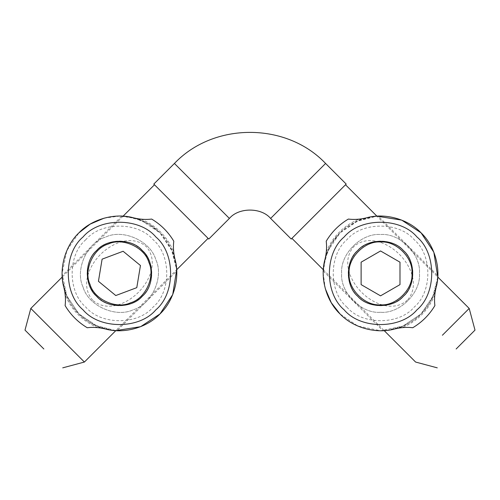 <?xml version="1.0" encoding="UTF-8"?>
<svg xmlns="http://www.w3.org/2000/svg" width="500" height="500" viewBox="0 0 500 500"><rect width="100%" height="100%" fill="white"/><g stroke="black" fill="none" stroke-linecap="round" stroke-linejoin="round"><path stroke-width="0.38" stroke-dasharray="2.5 1.88" d="M442.394 335.244L469.194 308.444M456.138 348.988L475 330.119L456.138 348.988M407.35 300.2C393.269 312.419 373.4 304.137 361.606 292.35C349.762 280.512 341.569 260.606 353.756 246.606C367.837 234.381 387.706 242.662 399.5 254.45C411.287 266.25 419.575 286.112 407.35 300.2M345.513 184.762L291.913 238.356L345.513 184.762M325.294 288.675L323.219 273.194L325.4 257.738L331.375 243.925L340.012 232.862L356.2 221.494L376.931 216.181L437.775 277.025L432.456 297.75L421.094 313.944L403.325 326.019L380.55 330.731L357.781 326.019L340.012 313.944M346.2 184.075L318.712 211.556M57.606 335.244L30.806 308.444M43.863 348.988L25 330.119L43.863 348.988M92.65 300.2C80.425 286.112 88.713 266.25 100.5 254.45C112.294 242.662 132.162 234.381 146.244 246.6C158.469 260.688 150.181 280.55 138.394 292.35C126.6 304.137 106.731 312.419 92.65 300.2M154.488 184.762L208.088 238.356L154.488 184.762M123.075 216.175L62.225 277.025M181.287 211.556L153.8 184.075M65.456 299.569L65.225 295.019L63.925 287.694C68.238 306.869 85.981 324.613 105.15 328.925L97.831 327.625L93.281 327.388M91.912 327.4L87.238 327.738C78.012 322.212 70.638 314.837 65.113 305.606L65.444 300.938M173.438 247.231L173.675 251.788L174.969 259.106C170.662 239.938 152.912 222.188 133.744 217.881L141.062 219.175L145.619 219.412M146.981 219.4L151.656 219.069C160.881 224.587 168.256 231.969 173.781 241.194L173.45 245.869M85.781 239.731C67.613 254.887 67.613 291.919 85.781 307.069C100.931 325.231 137.963 325.231 153.119 307.069C171.281 291.919 171.281 254.887 153.119 239.731C137.963 221.569 100.931 221.569 85.781 239.731M104.175 218.137L119.656 216.069L135.113 218.25L148.925 224.225L159.987 232.862L171.35 249.05L176.669 269.775L115.819 330.625L95.094 325.306L78.906 313.944L66.831 296.175L62.112 273.4L66.831 250.631L78.906 232.862M62.462 279.725L66.487 295.344L78.894 313.931L97.475 326.35L113.106 330.381M176.431 267.081L172.406 251.45L159.987 232.862C175.763 247.675 177.106 270.812 176.731 271.087L117.131 330.688C116.862 331.062 93.719 329.712 78.906 313.944C63.131 299.131 61.788 275.988 62.162 275.719L121.762 216.112M159.987 232.862C145.175 217.087 122.037 215.738 121.762 216.112C122.037 215.738 145.175 217.087 159.987 232.862L141.412 220.45L125.787 216.419M142.294 296.25C129.831 308.569 110.156 309.212 96.6 296.25C83.631 282.694 84.275 263.019 96.6 250.556C109.062 238.231 128.737 237.587 142.294 250.556C155.262 264.113 154.619 283.781 142.294 296.25M406.719 327.388L402.169 327.625L394.85 328.925C414.019 324.613 431.763 306.869 436.075 287.694L434.775 295.019L434.544 299.569M434.556 300.938L434.888 305.606C429.363 314.837 421.987 322.212 412.762 327.738L408.088 327.4M354.381 219.412L358.938 219.175L366.256 217.881C347.088 222.188 329.338 239.938 325.031 259.106L326.325 251.788L326.562 247.231M326.55 245.869L326.219 241.194C331.744 231.969 339.119 224.587 348.344 219.069L353.019 219.4M346.881 307.069C362.038 325.231 399.069 325.231 414.219 307.069C432.388 291.919 432.388 254.887 414.219 239.731C399.069 221.569 362.038 221.569 346.881 239.731C328.719 254.887 328.719 291.919 346.881 307.069M386.875 330.387L402.494 326.362L421.081 313.956L433.5 295.369L437.531 279.738M374.231 216.419L358.606 220.444L340.012 232.862C354.825 217.087 377.962 215.738 378.237 216.112L437.837 275.719C438.212 275.988 436.869 299.131 421.094 313.944C406.281 329.712 383.137 331.062 382.869 330.688L323.269 271.087M340.012 232.862C324.237 247.675 322.894 270.812 323.269 271.087C322.894 270.812 324.237 247.675 340.012 232.862L327.6 251.438L323.569 267.062M403.4 250.556C415.725 263.019 416.369 282.694 403.4 296.25C389.844 309.212 370.169 308.569 357.706 296.25C345.381 283.781 344.738 264.113 357.706 250.556C371.262 237.587 390.938 238.231 403.4 250.556M83.062 287.069C74.669 269.681 87.163 242.15 105.781 237.013C123.169 228.625 150.7 241.119 155.838 259.731C164.225 277.125 151.731 304.65 133.119 309.788C115.725 318.175 88.2 305.681 83.062 287.069C88.2 305.681 115.725 318.175 133.119 309.788C151.731 304.65 164.225 277.125 155.838 259.731C150.7 241.119 123.169 228.625 105.781 237.013C87.163 242.15 74.669 269.681 83.062 287.069M90.037 284.45C94.188 299.494 116.438 309.594 130.494 302.812C145.544 298.663 155.638 276.413 148.856 262.35C144.706 247.306 122.456 237.206 108.4 243.988C93.356 248.144 83.256 270.394 90.037 284.45M140.456 265.506L123.119 251.262L102.106 259.156L98.438 281.294L115.781 295.538L136.788 287.65L140.456 265.506M380.55 312.269C361.319 314.006 339.944 292.631 341.681 273.4C339.944 254.169 361.319 232.794 380.55 234.531C399.781 232.794 421.163 254.169 419.425 273.4C421.163 292.631 399.781 314.006 380.55 312.269C399.781 314.006 421.163 292.631 419.425 273.4C421.163 254.169 399.781 232.794 380.55 234.531C361.319 232.794 339.944 254.169 341.681 273.4C339.944 292.631 361.319 314.006 380.55 312.269M380.55 304.819C396.094 306.225 413.375 288.944 411.969 273.4C413.375 257.856 396.094 240.581 380.55 241.981C365.006 240.581 347.731 257.856 349.131 273.4C347.731 288.944 365.006 306.225 380.55 304.819M380.55 250.963L361.119 262.181L361.119 284.625L380.55 295.844L399.988 284.625L399.988 262.181L380.55 250.963M229.387 218.431L201.9 190.944M270.613 218.431L298.1 190.944M97.831 327.625C82.513 321.206 71.644 310.338 65.225 295.019M141.062 219.175C156.381 225.6 167.25 236.469 173.675 251.788M434.775 295.019C428.356 310.338 417.488 321.206 402.169 327.625M326.325 251.788C332.75 236.469 343.619 225.6 358.938 219.175M323.331 269.769L384.181 330.625"/><path stroke-width="0.75" d="M442.394 335.244L469.194 308.444L437.775 277.025L433.837 252.237L421.094 232.862L401.712 220.119L376.931 216.181L345.513 184.762M456.138 348.988L475 330.119L456.138 348.988M291.225 239.044L346.2 184.075L325.581 163.456L270.613 218.431L291.225 239.044M57.606 335.244L84.4 362.044L30.806 308.444L25 330.119M43.863 348.988L25 330.119L43.863 348.988M154.488 184.762L123.075 216.175M62.225 277.025L30.806 308.444M325.581 163.456C286.281 122.037 213.719 122.031 174.419 163.456L153.8 184.075L208.775 239.044L229.387 218.431C238.663 207.306 261.337 207.306 270.613 218.431M93.281 327.388L91.912 327.4M65.444 300.938L65.456 299.569M145.619 219.412L146.981 219.4M173.45 245.869L173.438 247.231M78.906 232.862C92.044 218.95 115.356 212.581 133.744 217.881C139.95 219.4 145.925 219.794 151.656 219.069C160.881 224.587 168.256 231.969 173.781 241.194C173.056 246.925 173.45 252.9 174.969 259.106C180.269 277.494 173.9 300.8 159.987 313.944C146.85 327.85 123.537 334.219 105.15 328.925C98.944 327.406 92.975 327.006 87.238 327.738C78.012 322.212 70.638 314.837 65.113 305.606C65.838 299.875 65.444 293.906 63.925 287.694C58.631 269.306 64.994 246 78.906 232.862L90.138 224.125L104.175 218.137M208.088 238.356L176.669 269.769L172.731 294.562L159.987 313.944L140.606 326.688L115.825 330.619L84.4 362.044L62.725 367.85M62.162 275.719L62.462 279.725M113.106 330.381L117.131 330.688M176.731 271.087L176.431 267.081M125.787 216.419L121.762 216.112M96.6 250.556C106.881 238.231 132.012 238.231 142.294 250.556C154.619 260.837 154.619 285.969 142.294 296.25C132.012 308.575 106.881 308.575 96.6 296.25C84.275 285.969 84.275 260.837 96.6 250.556M83.031 236.981C63.381 253.375 63.381 293.431 83.031 309.819C99.419 329.462 139.475 329.462 155.863 309.819C175.512 293.431 175.512 253.375 155.863 236.981C139.475 217.338 99.419 217.338 83.031 236.981M434.544 299.569L434.556 300.938M408.088 327.4L406.719 327.388M326.562 247.231L326.55 245.869M353.019 219.4L354.381 219.412M340.012 313.944C326.1 300.8 319.731 277.494 325.031 259.106C326.55 252.9 326.944 246.925 326.219 241.194C331.744 231.969 339.119 224.587 348.344 219.069C354.075 219.794 360.05 219.4 366.256 217.881C384.644 212.581 407.956 218.95 421.094 232.862C435.006 246 441.369 269.306 436.075 287.694C434.556 293.906 434.162 299.875 434.888 305.606C429.363 314.837 421.987 322.212 412.762 327.738C407.025 327.006 401.056 327.406 394.85 328.925C376.463 334.219 353.15 327.85 340.012 313.944L331.275 302.712L325.294 288.675M382.869 330.688L386.875 330.387M437.531 279.738L437.837 275.719M378.237 216.112L374.231 216.419M323.569 267.062L323.269 271.087M357.706 296.25C345.381 285.969 345.381 260.837 357.706 250.556C367.987 238.231 393.119 238.231 403.4 250.556C415.725 260.837 415.725 285.969 403.4 296.25C393.119 308.575 367.987 308.575 357.706 296.25M344.137 309.819C360.525 329.462 400.581 329.462 416.969 309.819C436.619 293.431 436.619 253.375 416.969 236.981C400.581 217.338 360.525 217.338 344.137 236.981C324.487 253.375 324.487 293.431 344.137 309.819M90.037 284.45C83.256 270.394 93.356 248.144 108.4 243.988C122.456 237.206 144.706 247.306 148.856 262.35C155.638 276.413 145.544 298.663 130.494 302.812C116.438 309.594 94.188 299.494 90.037 284.45M136.788 287.65L115.781 295.538L98.438 281.294L102.106 259.156L123.119 251.262L140.456 265.506L136.788 287.65M380.55 304.819C365.006 306.225 347.731 288.944 349.131 273.4C347.731 257.856 365.006 240.581 380.55 241.981C396.094 240.581 413.375 257.856 411.969 273.4C413.375 288.944 396.094 306.225 380.55 304.819M399.988 262.181L399.988 284.625L380.55 295.844L361.119 284.625L361.119 262.181L380.55 250.963L399.988 262.181M174.419 163.456L229.387 218.431M384.181 330.625L415.6 362.044L437.275 367.85M475 330.119L469.194 308.444M291.913 238.356L323.331 269.769"/></g></svg>

